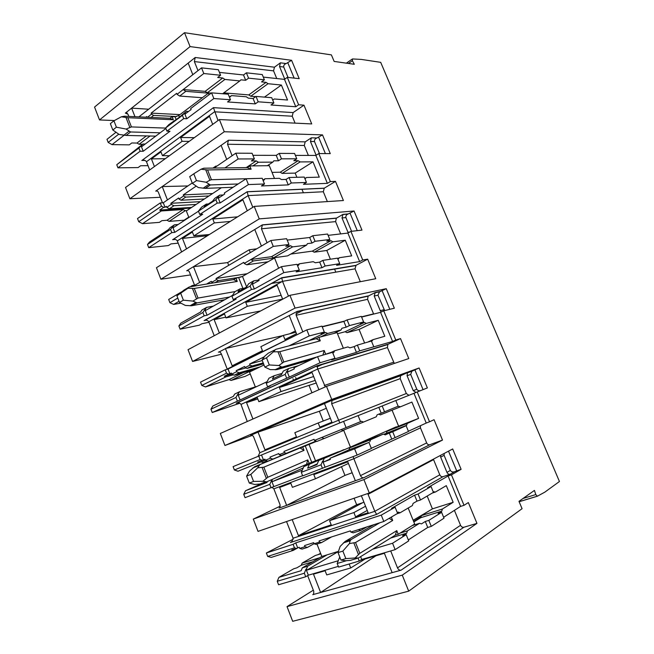 <?xml version="1.0" encoding="UTF-8"?>
<svg xmlns="http://www.w3.org/2000/svg" width="654" height="654" viewBox="0 0 654 654"><rect width="100%" height="100%" fill="white"/><g stroke="black" fill="none" stroke-linecap="round" stroke-linejoin="round"><path stroke-width="0.98" d="M408.701 591.159L402.267 575.136L476.954 523.372L468.338 502.55L464.029 505.321L451.448 474.861L461.111 469.31L452.682 448.963L369.297 493.002L363.918 479.603L442.496 440.085L434.068 419.704L429.531 421.789L417.219 391.967L427.373 387.912L419.116 367.989L331.733 399.439L326.485 386.359L408.775 358.555L400.518 338.592L395.768 340.023L383.718 310.83L394.337 308.197L386.252 288.684L295.06 308.091L289.935 295.322L375.748 278.718L367.671 259.172L362.708 259.965L350.912 231.377L361.973 230.118L354.051 210.997L259.246 218.886L254.243 206.411L343.407 200.525L335.486 181.379L330.335 181.567L318.776 153.567L330.27 153.625L322.504 134.887L224.265 131.74L219.376 119.551L311.729 123.925L303.963 105.171L298.633 104.779L287.302 77.352L299.205 78.668L291.594 60.307L190.085 46.589L184.502 32.7L331.398 54.895L334.145 61.427L354.313 64.288L352.383 60.708L352.481 58.942L361.294 59.408L380.693 62.343L559.448 481.507L544.782 492.176L537.359 496.214L535.781 494.579L534.449 490.402L518.99 501.34L522.08 508.689L408.701 591.159L292.681 621.3L287.032 606.634L313.331 590.178M280.288 506.106L253.302 519.096L258.036 531.383L369.297 493.002M326.485 386.359L220.316 433.471L224.943 445.488L252.272 435.384M293.515 380.187L292.943 378.748M289.935 295.322L188.033 349.694L192.57 361.458L221.428 354.198M254.243 206.411L156.445 267.715L160.884 279.225L190.559 274.925M219.376 119.551L125.527 187.469L129.876 198.742L160.328 197.279M184.502 32.7L94.552 107.068L99.514 119.944L114.393 120.549M219.425 72.39L243.509 74.973L245.675 80.295L248.561 78.161L246.378 72.823L243.509 74.973M246.378 72.823L262.262 74.581L264.404 79.804L261.543 81.897L266.064 82.347L248.773 94.912L250.752 96.236L255.722 96.637M263.292 77.098L284.49 79.371L295.772 106.741L298.633 104.779M287.302 77.352L284.49 79.371M116.011 132.247L106.986 139.335L108.172 142.417L112.022 144.624L124.129 135.231M201.53 67.869L218.354 69.725L220.586 75.259L203.803 73.518L201.53 67.869L138.877 116.878M291.594 60.307L286.19 63.569C284.359 64.141 283.534 65.294 283.73 67.035L288.022 77.425M294.153 78.104L287.899 62.997M190.085 46.589L99.514 119.944M197.99 70.632L194.361 61.574L195.211 57.495L125.372 113.101L127.301 113.199M284.76 79.175L279.536 66.512L280.411 62.825L274.443 67.198L273.576 70.869L276.74 78.537M224.265 131.74L129.876 198.742M295.085 123.14L292.24 116.216L293.131 112.586L213.449 107.648L218.011 120.54M303.963 105.171L293.131 112.586M273.887 102.956L271.737 97.699L256.008 96.432L258.191 101.803L273.887 102.956L270.993 104.992L295.772 106.741M258.191 101.803L255.281 103.888L227.535 101.934L230.486 99.768L228.238 94.192L211.569 92.852L213.858 98.541L230.486 99.768M183.709 118.627L182.409 115.341L165.675 127.931L166.95 131.168L183.709 118.627L186.742 118.775L213.858 98.541M166.95 131.168L169.999 131.266L143.21 151.254L141.092 145.826L138.901 148.066L116.764 164.718L117.965 167.833L138.108 167.579L140.61 165.74L148.008 165.666M117.965 167.833L140.136 151.238L143.21 151.254M146.978 117.246L146.7 116.551L145.875 117.197M147.485 117.27L151.532 114.131L153.625 115.423L151.025 117.434M179.973 114.589L151.131 113.117L151.532 114.131M151.131 113.117L176.637 93.309L177.046 94.348L179.695 96.056L202.323 97.724L178.738 115.521L175.027 116.764L172.116 116.625L173.343 119.739L127.841 117.712L121.309 116.804L124.481 116.208L169.901 118.3L173.343 119.739M203.803 73.518L177.046 94.348M118.75 134.16L108.172 142.417M150.068 136.007L139.122 144.281L136.956 143.054L131.765 142.973L129.296 144.861L112.022 144.624M139.122 144.281L142.556 144.33M266.064 82.347L268.034 83.72L281.375 85.036L264.486 97.111M272.693 100.046L274.296 98.983L287.547 100.029L281.375 85.036M264.404 79.804L248.561 78.161M220.586 75.259L217.676 77.483L222.736 77.99L205.135 91.347L207.31 92.754L211.283 93.072M245.675 80.295L240.901 79.821L239.838 80.924L224.911 79.445L222.736 77.99M128.83 116.412L127.98 114.213L125.372 113.101M188.172 63.095L192.816 74.687M134.961 116.69L131.618 108.131L148.671 109.218M145.18 160.5L142.098 160.434C143.97 159.854 145.425 160.287 146.48 161.726L149.692 169.983M154.418 166.566L151.426 158.889L165.274 158.701M189.219 141.37L182.09 141.321L162.437 155.644L160.966 151.892L151.426 158.889M182.09 141.321L180.586 137.512L194.336 137.667M212.705 124.383L209.484 116.33L180.586 137.512M116.764 164.718L142.973 144.019L141.526 145.499L141.918 146.512L165.895 128.495M140.136 151.238L138.901 148.066M141.526 145.499L141.092 145.826M165.675 127.931L168.936 124.546L179.351 117.295L186.374 111.327L184.984 112.782L185.393 113.837L191.091 109.553L190.69 108.572L211.569 92.852M186.742 118.775L184.51 113.142L184.984 112.782M182.409 115.341L184.51 113.142M229.243 96.678L230.322 96.767L231.442 95.598L246.272 96.767L248.357 98.157L253.098 98.525L255.281 103.888M256.008 96.432L253.098 98.525M183.128 89.549L205.135 91.347M183.161 89.614L185.81 91.339L179.695 96.056M202.323 97.724L208.381 93.154L185.81 91.339M248.773 94.912L223.791 92.868M176.605 116.543L153.625 115.423M146.365 135.918L136.956 143.054M268.034 83.72L250.752 96.236M274.296 98.983L272.783 100.054M224.911 79.445L207.31 92.754M222.622 93.743L239.838 80.924M162.437 155.644L169.386 155.734M145.196 144.052L142.973 144.019M174.258 121.129L173.514 121.096M188.565 111.45L186.374 111.327M231.442 95.598L229.906 96.735M402.267 575.136L287.032 606.634M390.7 550.946L397.501 567.893C398.36 569.634 399.553 570.394 401.074 570.174L312.767 594.666L313.658 594.012L313.773 591.33L307.658 575.61M476.954 523.372L463.874 527.247C462.443 527.492 461.34 526.838 460.547 525.285L454.407 510.365M464.029 505.321L460.604 506.392L443.633 517.273M431.28 526.388L444.009 518.197L441.605 512.335L428.828 520.388L431.28 526.388L427.732 527.467L408.317 539.918M395.13 549.646L408.717 540.899L406.191 534.653L392.555 543.245L395.13 549.646L361.744 559.472L360.624 556.652M346.595 560.682L337.178 563.478L338.608 567.108L359.218 561.05L361.744 559.472M338.322 566.372L308.345 575.201L305.982 569.135L304.347 573.231L277.263 581.275L278.596 584.741L305.72 576.771L308.345 575.201M451.448 474.861L448.072 475.998L460.604 506.392M395.098 507.185L397.607 513.398L383.816 521.483L381.257 515.123L395.098 507.185L391.533 508.354L414.587 495.16L417.007 501.111L420.506 499.967L418.078 494.007L414.587 495.16M418.078 494.007L431.051 486.56L427.602 487.712L448.072 475.998M461.111 469.31L454.914 471.559L450.246 474.232L443.044 476.668C441.646 476.962 440.559 476.341 439.782 474.82L433.381 459.157M314.067 543.687L307.396 547.414L302.091 549.098L299.687 548.395L299.246 547.267L296.491 548.428L294.464 547.831L293.098 544.324L266.358 552.982L293.229 539.207M293.098 544.324L295.755 542.877L381.257 515.123M456.664 470.823L448.521 451.154M363.918 479.603L253.302 519.096M375.936 555.777L320.632 592.483L313.479 574.147L325.103 570.729L326.738 574.915L350.724 567.95L349.162 564.01M392.138 572.651L384.397 553.292L360.289 560.38M318.441 554.535L320.771 553.774M320.566 553.259L318.424 554.502M277.263 581.275L278.923 577.351L293.769 568.759L296.802 567.844L301.249 565.26L312.735 561.77M319.618 557.748L302.181 563.086L301.249 565.26M302.181 563.086L315.31 555.499L320.779 553.807M305.72 576.771L304.347 573.231M338.192 560.764L306.955 570.1L306.513 568.972L305.982 569.135M339.761 556.987L337.178 563.478M359.218 561.05L358.081 558.197M372.6 549.229L392.555 543.245M406.191 534.653L402.586 535.74L406.698 533.157L390.634 538.046M406.698 533.157L407.45 530.868L419.574 523.29L421.438 523.903L425.296 521.475L427.732 527.467M428.828 520.388L425.296 521.475M441.605 512.335L438.123 513.423L441.769 511.126L420.743 517.706L413.835 521.966M433.144 491.677L435.433 492.021L446.298 485.636L453.157 502.297L442.398 509.016L441.769 511.126M299.687 548.395L304.985 546.703L304.543 545.575L313.658 542.656L314.108 543.793L319.536 542.06L321.441 542.64L316.013 544.365L314.108 543.793M383.816 521.483L350.863 532.07L350.405 530.901L319.087 540.923L319.536 542.06M297.668 547.774L295.755 542.877M266.358 552.982L267.69 556.423L271.23 557.404L293.278 550.374L291.766 549.932L296.491 548.428M294.464 547.831L267.69 556.423M367.761 493.533L374.807 511.33L376.671 514.387L290.384 542.542L291.962 541.537L293.098 538.217L286.526 521.557M450.246 474.232C448.832 474.526 447.737 473.913 446.952 472.376L440.657 457.13L440.461 455.413M440.657 457.13L444.091 455.307L450.353 470.455C451.554 472.016 453.075 472.384 454.914 471.559M444.091 455.307L444.156 453.467M420.506 499.967L433.439 492.388L431.051 486.56M397.297 512.638L398.196 512.115L400.134 512.761L412.372 505.567L413.099 503.4L417.007 501.111M361.36 495.74L368.145 512.703L355.596 516.84L353.896 512.556L329.575 520.666L331.235 524.876L298.461 535.683L292.191 519.603M365.316 558.9L350.724 567.95M338.445 551.363L321.825 556.464L302.303 567.86L301.167 570.68L278.923 577.351M302.303 567.86L307.601 566.258L306.513 568.972M338.396 551.51L306.955 570.1M327.041 554.862L307.601 566.258M442.398 509.016L421.405 515.614L420.743 517.706M421.405 515.614L432.408 508.869L427.176 496.059M421.045 516.758L413.581 521.352M419.574 523.29L412.29 525.538M407.45 530.868L400.084 533.116M435.433 492.021L432.319 493.042M432.408 508.869L453.157 502.297M350.863 532.07L353.258 532.846L360.771 530.459L358.384 529.675M367.033 526.838L360.771 530.459M413.14 520.265L430.381 510.112M307.396 547.414L304.985 546.703M331.586 536.926L321.441 542.64M298.42 547.537L293.278 550.374M400.134 512.761L396.921 513.799M354.076 498.258L356.667 504.749L298.461 535.683M356.667 504.749L362.627 502.73M363.877 502.051L329.575 520.666M353.896 512.556L365.561 506.245M367.246 510.455L355.596 516.84M160.255 202.944L137.504 218.542L138.722 221.698L142.515 223.676L161.301 210.956L159.674 210.073L163.688 207.343L161.505 206.157L160.255 202.944L163.279 202.781L192.243 182.973M235.816 153.183L252.101 153.257L254.39 158.914L238.138 158.963L235.816 153.183L214.062 168.053M252.926 155.309L276.233 155.35L278.449 160.794L281.449 158.84L279.225 153.388L276.233 155.35M279.225 153.388L294.578 153.453L296.769 158.799L293.793 160.712L298.167 160.688L280.214 172.206L282.16 173.408L295.183 173.106L312.988 161.832L300.096 161.922L298.167 160.688M295.371 155.39L315.857 155.431L327.376 183.365L330.335 181.567M318.776 153.567L315.857 155.431M322.504 134.887L316.961 137.978C315.122 138.583 314.304 139.776 314.5 141.55L319.471 153.576M232.121 155.701L227.527 144.24L228.434 140.234L155.726 191.107L157.344 191.042M316.135 155.251L310.454 141.46L311.378 137.822L305.189 141.869L304.282 145.482L308.369 155.415M259.246 218.886L160.884 279.225M335.486 181.379L324.261 188.18L247.187 191.728L248.136 195.603L252.82 207.302M306.456 182.441L304.249 177.071L289.06 177.512L291.292 182.997L306.456 182.441L303.448 184.305L327.376 183.365M291.292 182.997L288.267 184.902L261.437 185.949L264.51 183.978L262.213 178.289L246.092 178.755L248.43 184.575L264.51 183.978M248.43 184.575L220.161 202.92L217.872 197.156L218.362 196.838L218.788 197.909L224.723 194.025L224.322 193.02L246.092 178.755M217.218 203.092L215.877 199.732L198.44 211.144L199.748 214.455L217.218 203.092L220.161 202.92M199.748 214.455L202.707 214.242L174.798 232.358L172.64 226.807L170.547 229.391L147.493 244.473L148.72 247.653L168.372 245.569L170.972 243.901L178.19 243.149M148.72 247.653L171.806 232.628L174.798 232.358M327.36 201.579L323.321 191.753L324.261 188.18M325.39 153.6L318.678 137.381M304.968 178.828L306.489 177.512L319.291 177.136L312.988 161.832M296.769 158.799L281.449 158.84M254.39 158.914L251.349 160.941L256.254 160.917L246.215 167.596M278.449 160.794L273.83 160.819L272.824 162.118L258.387 162.225L256.254 160.917M221.395 187.731L191.647 207.416L169.37 208.798L166.77 207.383L171.283 204.326L170.874 203.296L178.632 198.031L179.041 199.069L183.651 195.947L185.711 197.107L181.093 200.222L179.041 199.069M212.599 193.543L183.243 194.908L183.651 195.947M183.243 194.908L196.241 186.088M238.138 158.963L224.943 167.898M166.77 207.383L166.369 206.353L165.021 207.269L163.279 202.781M165.021 207.269L163.688 207.343M161.505 206.157L138.722 221.698M186.848 210.588L185.254 210.694L169.133 221.371L167.007 220.267L161.939 220.651L159.372 222.368L142.515 223.676M186.218 218.82L186.913 218.763M169.133 221.371L184.076 220.218L188.753 217.161M162.478 202.822L158.415 192.39C157.745 190.976 156.862 190.543 155.766 191.082L155.726 191.107M221.101 145.36L226.725 159.396M212.967 168.07L215.836 166.1L216.073 166.68M167.44 199.928L162.225 186.562L187.878 185.957M175.264 239.454L172.779 239.658C174.7 238.996 176.204 239.413 177.316 240.901L181.608 251.937M186.529 248.855L182.458 238.408L207.506 235.71M230.273 221.436L214.34 222.916L193.886 235.89L192.382 232.064L182.458 238.408M214.34 222.916L212.803 219.016L237.606 216.834M247.286 210.768L242.896 199.797L212.803 219.016M147.493 244.473L149.57 241.964L168.519 229.546L169.966 227.764L174.471 224.804L172.64 226.807M171.806 232.628L170.547 229.391M198.464 211.209L173.49 227.543L173.089 226.513M198.44 211.144L201.538 207.212L206.312 204.081L204.35 206.574L212.583 201.187L214.798 198.342L219.687 195.137L218.362 196.838M215.877 199.732L217.872 197.156M262.965 180.144L264.012 180.112L265.066 178.738L279.405 178.313L281.457 179.564L286.035 179.425L288.267 184.902M289.06 177.512L286.035 179.425M303.391 192.775L301.927 189.21M272.023 172.378L280.214 172.206M300.096 161.922L282.16 173.408M296.883 177.283L295.183 173.106M306.489 177.512L304.854 178.534M258.387 162.225L252.861 165.887M267.347 165.707L272.824 162.118M190.567 208.127L159.674 210.073M196.135 204.449L173.874 205.757L169.37 208.798M173.874 205.757L171.283 204.326M200.353 201.653L170.874 203.296M204.367 198.996L181.093 200.222M208.945 195.963L185.711 197.107M185.254 210.694L183.12 209.558L161.301 210.956M183.12 209.558L167.007 220.267M215.836 166.1L216.956 166.075M193.886 235.89L209.403 234.524M178.141 224.502L174.471 224.804M208.34 203.966L206.312 204.081M223.3 194.957L219.687 195.137M265.066 178.738L262.949 180.103M192.611 286.092L192.374 285.479L190.845 286.378M181.559 291.864L168.683 299.458L169.917 302.679L173.662 304.429L179.041 301.29M192.374 285.479L195.309 285.013L270.895 240.492L286.624 238.702L288.962 244.49L285.798 246.313L290.531 245.724L271.451 256.695L273.544 257.815L287.621 255.869L306.554 245.119L292.616 246.885L290.531 245.724M287.188 240.108L309.677 237.5L311.942 243.059L315.056 241.293L312.784 235.718L309.677 237.5M312.784 235.718L327.589 234.034L329.829 239.495L326.738 241.22L330.949 240.697L312.326 251.136L314.222 252.199L326.796 250.466L345.263 240.231L332.845 241.8L330.949 240.697M328.136 235.358L347.879 233.069L359.643 261.592L362.708 259.965M350.912 231.377L347.879 233.069M354.051 210.997L347.961 214.071C346.35 214.774 345.664 215.943 345.909 217.586L351.574 231.303M267.053 242.757L261.445 228.786L262.409 224.853L186.725 270.772L187.927 270.601M348.239 232.873L342.001 217.946L342.974 214.373L336.344 218.215L335.6 221.616L340.66 233.911M295.06 308.091L192.57 361.458M367.671 259.172L356.029 265.328L281.711 277.746L282.528 281.326L288.455 296.107M339.728 263.652L337.472 258.158L322.839 260.382L325.128 265.998L339.728 263.652L336.606 265.328L359.643 261.592M325.128 265.998L321.972 267.707L296.123 271.892L299.319 270.135L296.965 264.306L281.416 266.668L283.811 272.62L299.319 270.135M283.811 272.62L254.341 288.994L252.003 283.1L252.509 282.814L252.951 283.91L259.131 280.443L258.722 279.413L281.416 266.668M251.488 289.493L250.122 286.051L231.949 296.237L233.282 299.622L251.488 289.493L254.341 288.994M233.282 299.622L236.151 299.091L207.081 315.244L204.874 309.571L202.895 312.506L178.885 325.954L180.136 329.199L199.266 325.202L201.972 323.714L208.994 322.258M180.136 329.199L204.179 315.817L207.081 315.244M360.321 281.702L355.032 268.843L356.029 265.328M357.28 230.658L350.086 213.278M337.946 259.303L339.377 257.725L351.697 255.861L345.263 240.231M329.829 239.495L315.056 241.293M311.942 243.059L307.494 243.615L306.554 245.119M288.962 244.49L273.274 246.411L270.895 240.492M212.705 282.904L211.267 281.326L207.016 283.803M211.683 282.381L216.49 279.585L218.51 280.607L215.264 282.495M247.106 273.732L216.073 278.522L216.49 279.585M216.073 278.522L243.762 262.352L244.195 263.439L246.746 264.805L268.001 261.78L242.471 276.389L235.98 278.203L237.263 281.457L194.287 288.43L187.902 288.267L189.366 286.918L233.584 279.577L237.263 281.457M273.274 246.411L244.195 263.439M195.546 285.626L195.309 285.013M177.79 298.069L169.917 302.679M180.864 303.145L173.662 304.429M194.532 285.136L189.505 272.219C188.802 270.748 187.87 270.266 186.725 270.772M254.774 229.489L261.42 246.076M228.728 265.328L227.633 262.565L249.19 249.803L250.31 252.616M199.65 282.454L193.486 266.668L227.649 262.606M205.806 320.256L204.604 320.435C206.411 319.904 207.817 320.354 208.806 321.776L214.234 335.715M219.36 332.976L214.152 319.634L225.744 317.182M282.651 299.115L247.302 306.309L226.014 317.885L224.486 313.969L214.152 319.634M247.302 306.309L245.732 302.328L281.13 295.322M282.683 299.189L277.059 285.152L245.732 302.328M303.579 310.021L295.878 313.985M178.885 325.954L180.864 323.109L200.59 312.032L201.963 310.004L206.664 307.364L204.874 309.571M204.179 315.817L202.895 312.506M232.513 295.363L205.757 310.364L205.348 309.309M231.949 296.237L234.876 291.741L239.846 288.945L237.999 291.798L246.574 286.992L248.659 283.722L253.752 280.86L252.509 282.814M250.122 286.051L252.003 283.1M297.456 265.516L298.469 265.361L299.45 263.775L313.282 261.682L315.285 262.777L319.7 262.107L321.972 267.707M322.839 260.382L319.7 262.107M335.829 272.154L334.513 268.925M290.801 254.063L312.326 251.136M332.845 241.8L314.222 252.199M330.384 259.237L326.796 250.466M339.377 257.725L337.677 258.649M250.809 259.507L271.451 256.695M292.616 246.885L273.544 257.815M241.056 277.067L218.51 280.607M250.834 259.573L253.384 260.954L246.746 264.805M274.574 258.019L253.384 260.954M249.19 249.803L256.777 248.806M226.014 317.885L260.668 310.936M213.359 306.097L206.664 307.364M281.849 281.694L271.23 283.525M244.531 288.136L239.846 288.945M258.951 280.002L253.752 280.86M299.45 263.775L297.243 265.001M278.653 268.222L274.557 258.028L268.001 261.78M225.205 369.837L200.533 382.132L201.8 385.419L205.479 386.923L225.834 376.917L224.257 376.246L228.614 374.104L226.505 373.197L225.205 369.837L228.05 369.06L306.816 329.869L321.94 326.125L324.335 332.044L321.04 333.654L325.594 332.485L308.982 340.587M322.242 326.861L343.873 321.474L346.187 327.163L349.424 325.594L347.102 319.896L343.873 321.474M347.102 319.896L361.327 316.373L363.608 321.948L360.403 323.493L364.45 322.447L345.108 331.742L346.972 332.673L359.079 329.444L378.233 320.297L366.305 323.403L364.45 322.447M361.605 317.067L380.579 312.342L392.588 341.47L395.768 340.023M383.718 310.83L380.579 312.342M386.252 288.684L379.549 291.823L377.963 295.191L384.658 310.593M302.81 331.864L296.148 315.269L297.169 311.418L219.09 351.966M381.331 311.983L380.236 310.642L374.202 296.017L375.233 292.51L368.104 296.172L367.573 299.319L373.647 314.067M331.733 399.439L224.943 445.488M400.518 338.592L388.46 344.086L317.026 365.758L317.713 369.028L325.316 386.882M373.728 346.645L371.423 341.028L357.378 345.108L359.716 350.846L392.588 341.47M359.716 350.846L356.438 352.359L331.603 359.839L334.938 358.294L332.526 352.326L317.582 356.667L320.035 362.766L334.938 358.294M320.035 362.766L289.313 377.064L286.918 371.039L287.449 370.785L287.899 371.905L294.341 368.872L293.924 367.818L317.582 356.667M286.566 377.906L285.169 374.39L266.219 383.277L267.584 386.743L289.313 377.064M267.584 386.743L270.364 385.876L240.092 399.97L237.827 394.174L235.955 397.477L210.964 409.208L212.239 412.519L239.854 403.232M212.239 412.519L240.092 399.97M296.229 378.936L295.657 377.489M394.313 363.444L387.413 347.536L387.822 344.544L388.46 344.086M389.825 309.317L382.14 290.736M227.29 369.273L229.088 368.545M371.627 341.527L372.976 339.679L384.797 336.262L378.233 320.297M363.608 321.948L349.424 325.594M346.187 327.163L341.903 328.267L341.036 329.984L327.638 333.475L325.594 332.485M324.335 332.044L309.252 335.927L306.816 329.869M264.028 364.981L255.256 369.24L234.263 375.183L231.753 374.104L236.642 371.701L236.225 370.622L244.629 366.477L245.054 367.564L250.065 365.104L252.052 365.987L247.04 368.439L245.054 367.564M262.279 360.55L249.632 364.016L250.065 365.104M249.632 364.016L264.38 356.749M309.252 335.927L289.109 345.827M231.753 374.104L231.336 373.033L229.873 373.753L228.05 369.06M229.873 373.753L228.614 374.104M226.505 373.197L201.8 385.419M251.283 371.17L248.479 371.971L231.066 380.44L229.006 379.606L205.479 386.923M231.066 380.44L245.193 376.361L250.237 373.916M250.286 374.047L249.526 374.26M304.453 331.047L227.216 369.06L221.265 353.773C220.537 352.261 219.581 351.713 218.387 352.146M289.215 315.522L296.507 333.728L284.931 339.5L283.305 335.404L260.864 346.694L262.45 350.707L232.17 365.807L225.417 348.508L282.847 335.633M295.395 330.949L289.747 333.777M247.261 421.511L240.983 404.409C240.092 403.052 238.8 402.578 237.108 402.987L236.895 403.036M252.926 418.993L246.542 402.627L257.79 398.956M315.187 380.407L281.007 391.566L258.853 401.679L257.284 397.681L246.542 402.627M281.007 391.566L279.397 387.495L313.634 376.532M318.915 389.719L312.015 372.478L279.397 387.495M210.964 409.208L212.844 406.011L233.372 396.34L234.672 394.06L239.56 391.746L237.827 394.174M237.271 400.861L235.955 397.477M267.077 381.699L238.743 395.016L238.318 393.937M266.219 383.277L268.966 378.192L274.149 375.739L272.416 378.977L281.359 374.775L283.305 371.071L288.61 368.562L287.449 370.785M285.169 374.39L286.918 371.039M332.739 352.858L333.712 352.571L334.627 350.757L347.912 346.914L349.874 347.863L354.108 346.628L356.438 352.359M357.378 345.108L354.108 346.628M337.489 333.761L345.108 331.742M366.305 323.403L346.972 332.673M364.621 343.007L359.079 329.444M372.976 339.679L367.769 342.091M327.638 333.475L320.501 336.949M333.965 333.409L341.036 329.984M231.81 374.129L224.257 376.246M260.104 366.886L239.151 372.788L234.263 375.183M239.151 372.788L236.642 371.701M245.896 367.932L236.225 370.622M263.578 363.828L247.04 368.439M263.202 362.896L252.052 365.987M233.355 374.799L225.834 376.917M243.329 372.617L229.006 379.606M248.479 371.971L247.326 371.488M237.557 364.327L235.669 364.85M283.305 335.404L295.902 332.224M290.196 338.134L288.349 338.617M258.853 401.679L316.234 383.015M311.974 392.801L309.007 385.361M257.186 386.351L239.56 391.746M282.095 373.36L274.149 375.739M298.6 365.611L288.61 368.562M334.627 350.757L329.264 353.274M377.472 347.413L377.039 347.822M324.09 363.608L317.035 366.878M258.763 456.1L233.086 466.621L234.385 469.981L237.999 471.232L259.18 462.68L257.635 462.125L262.172 460.285L260.104 459.533L258.763 456.1L343.587 421.389L358.09 415.592L360.542 421.658L346.08 427.593L343.587 421.389M358.106 415.625L378.829 407.344L381.2 413.156L384.56 411.799L382.189 405.971L378.829 407.344M382.189 405.971L395.801 400.526L398.139 406.224L400.485 406.788L411.897 402.079L418.609 418.38L407.303 423.424L406.608 425.313L383.792 434.289M395.817 400.559L413.966 393.299L426.236 423.048L429.531 421.789M417.219 391.967L413.966 393.299M419.116 367.989L411.873 371.227L410.687 374.415L416.811 389.253C417.767 390.61 419.05 391.059 420.677 390.585M339.818 422.934L331.652 403.763L331.979 400.559L332.739 399.986L250.899 435.229M416.058 392.449L413.246 390.659L407.082 375.731L407.426 372.829L408.161 372.289L400.559 375.756L400.215 378.65L406.33 393.504L408.938 395.31M353.062 456.623L360.477 475.621C361.31 477.314 362.463 477.992 363.926 477.665L279.07 508.093L279.806 507.553L280.026 504.667L273.863 488.84L272.056 487.402M442.496 440.085L429.882 444.695C428.501 445.022 427.43 444.434 426.661 442.921L420.465 427.871L420.383 425.738M408.39 431.248L426.236 423.048M395.09 437.624L408.48 431.468L406.126 425.729L392.702 431.754L395.09 437.624L371.3 448.284M357.133 455.078L371.39 448.521L368.93 442.415L354.615 448.832L357.133 455.078L325.103 467.201L322.651 461.029L323.207 460.817L323.665 461.961L330.384 459.386L329.951 458.307L354.615 448.832M322.463 468.403L321.032 464.798L301.29 472.335L302.688 475.883L325.103 467.201M302.622 475.703L273.838 486.601L271.524 480.674L269.767 484.361L243.746 494.293L245.054 497.678L273.838 486.601M423.064 389.637L414.857 369.804M258.052 456.394L259.802 452.715L253.719 437.101C252.967 435.539 251.978 434.935 250.744 435.286M406.126 425.729L402.774 427.029L406.608 425.313M398.139 406.224L384.56 411.799M360.534 421.642L361.474 421.25L363.469 422.083L376.295 416.778L377.096 414.84L381.2 413.156M316.364 441.188L267.797 461.168L265.336 460.269L270.429 458.217L269.996 457.113L278.759 453.574L279.193 454.677L284.408 452.576L286.354 453.312L281.138 455.405L279.193 454.677M346.08 427.593L314.476 440.436L314.026 439.292L283.967 451.464L284.408 452.576M265.336 460.269L264.911 459.173L263.39 459.787L261.526 454.996M263.39 459.787L262.172 460.285M260.104 459.533L234.385 469.981M267.045 460.898L263.022 462.517L261.142 461.879M324.458 403.551L331.913 422.182L319.863 427.152L318.196 422.966L294.831 432.703L296.458 436.815L264.952 449.813L258.052 432.139L319.348 411.26L326.346 408.276M352.154 472.76L344.952 475.401L286.64 505.379L279.642 487.443L290.817 483.241L292.42 487.336L315.465 478.761L313.822 474.6L347.781 461.838L355.351 480.739M243.746 494.293L245.52 490.745L260.521 484.156M271.116 487.827L269.767 484.361M272.628 479.227L271.524 480.674M302.262 470.161L272.465 481.581L272.039 480.477M301.29 472.335L303.848 466.629L331.251 454.53M321.032 464.798L322.651 461.029M368.93 442.415L348.901 449.854L329.951 458.307M369.78 441.818L370.614 439.766L383.334 434.101L385.247 434.885L389.302 433.071L391.689 438.924M392.702 431.754L389.302 433.071M400.485 406.788L380.424 414.873L378.756 414.162M392.073 410.181L398.605 426.155L418.609 418.38M407.303 423.424L387.078 431.272L398.605 426.155M387.078 431.272L386.342 433.152M363.469 422.083L342.794 430.397L340.947 429.662M272.89 459.124L270.429 458.217M316.062 441.066L286.354 453.312M314.476 440.436L316.928 441.417L324.139 438.515L321.686 437.526M396.332 426.784L350.454 447.107L343.751 430.414L324.139 438.515M265.295 460.171L259.18 462.68M323.239 421.012L319.348 411.26M318.196 422.966L330.344 418.258M348.435 463.457L315.465 478.761M344.952 475.401L341.478 466.686M267.372 481.54L266.889 482.538L245.52 490.745M303.26 467.937L272.465 481.581M336.557 452.478L303.848 466.629M350.454 447.107L324.286 458.315L323.207 460.817M324.286 458.315L318.76 460.449L316.945 464.61L307.633 468.174L309.244 464.544M383.334 434.101L362.7 442.088L349.776 447.818L348.901 449.854M330.237 459.026L323.665 461.961M370.614 439.766L349.776 447.818M317.264 463.882L307.633 468.174M343.849 449.666L318.76 460.449M165.74 128.094L131.429 126.925L126.075 129.059L130.604 131.969L160.156 132.803M172.116 116.625L169.901 118.3M126.075 129.059L116.396 127.187L112.823 130.007L119.159 134.454L126.132 135.427L155.709 136.146M116.396 127.187L113.927 120.802L121.309 116.804M113.927 120.802L110.362 123.639L112.823 130.007M208.381 93.154L209.027 94.765M191.647 207.416L186.316 210.94L188.883 217.48M203.786 168.201L247.302 167.579L251.128 169.222L207.563 169.942L201.04 169.222L203.786 168.201M251.128 169.222L249.795 165.92L247.302 167.579M249.795 165.92L269.309 165.683L274.492 178.46M254.856 178.477L211.455 179.736L209.869 180.218L206.206 182.262L210.253 184.951L238.13 183.97M192.399 183.382L189.725 176.613L193.788 173.8L196.47 180.594L192.399 183.382L198.342 187.575L205.168 188.368L233.094 187.265M196.47 180.594L206.206 182.262M193.788 173.8L201.04 169.222M235.17 291.57L198.039 298.069L192.889 301.102L197.075 302.892L229.554 297.022M189.366 286.918L183.962 290.106L176.907 295.788L187.902 288.267M235.98 278.203L233.584 279.577M192.889 301.102L183.382 300.186L179.482 302.45L185.36 305.434L191.434 305.761L224.747 299.72M180.798 293.499L183.382 300.186M179.482 302.45L176.907 295.788M221.379 300.333L221.788 301.38M255.256 369.24L249.493 372.036L255.33 386.915M275.669 349.375L316.193 338.682L320.288 340.824L279.757 351.705L273.413 351.836L275.669 349.375M320.288 340.824L318.89 337.366L316.193 338.682M318.89 337.366L337.023 332.608L343.358 348.23M323.558 354.934L331.292 352.326M322.896 355.122L324.188 350.511L283.836 361.981L278.841 365.521L281.58 366.992L282.642 366.943L316.888 356.994M264.862 367.107L262.058 359.994L266.497 357.82L269.317 364.948L264.862 367.107L270.257 369.633L277.092 369.592L311.451 359.561M274.517 350.078L268.361 353.119L264.886 356.038L262.058 359.994M269.317 364.948L278.841 365.521M266.497 357.82L273.413 351.836M325.586 353.978L324.188 350.511M307.789 459.901L309.138 463.31L306.53 464.315L307.789 459.901L267.788 477.273L262.867 481.279L266.66 481.851L306.53 464.315M338.388 451.775L309.138 463.31M316.659 441.311L302.679 446.976L304.028 450.369L263.856 467.177L257.651 467.839L259.949 464.585L300.096 448.015L304.028 450.369M259.949 464.585L254.692 466.694L249.501 471.093L246.607 476.096L250.842 474.42L257.651 467.839M254.692 466.694L293.139 450.769M302.679 446.976L300.096 448.015M262.867 481.279L253.556 481.426L249.313 483.077L254.676 484.451L261.363 483.886L266.374 481.965M250.842 474.42L253.556 481.426M249.313 483.077L246.607 476.096M338.028 552.589L342.868 551.109L345.835 558.606L340.971 560.061L338.028 552.589L340.113 546.474L345.124 541.422L373.99 524.614M389.179 518.336L392.694 520.486L355.547 542.518L349.416 543.588L350.135 540.776L351.116 539.542L379.86 522.742M395.294 535.168L396.782 530.631L359.831 553.317L355.114 557.968L358.441 558.001L395.294 535.168L398.245 534.261L414.677 524.05L408.178 508.035M340.971 560.061L345.745 560.748L350.348 560.38L357.166 558.377M345.835 558.606L355.114 557.968M342.868 551.109L349.416 543.588M398.245 534.261L396.782 530.631M392.694 520.486L391.321 517.077M316.961 544.071L321.825 556.464M195.211 57.495L274.443 67.198M280.411 62.825L286.19 63.569M352.383 60.708L348.418 63.454M213.449 107.648L141.828 160.516M279.536 66.512L283.73 67.035M194.361 61.574L273.576 70.869M292.24 116.216L214.512 111.801L146.48 161.726M463.874 527.247L401.074 570.174M313.528 594.184L312.767 594.666M376.671 514.387L443.044 476.668M290.384 542.542L291.3 542.052M537.204 496.263L519.153 501.724M535.781 494.579L523.094 498.438M460.547 525.285L397.501 567.893M439.782 474.82L374.807 511.33L293.098 538.217M450.353 470.455L446.952 472.376M367.989 494.334L433.537 459.648M228.434 140.234L305.189 141.869M311.378 137.822L316.961 137.978M247.187 191.728L172.623 239.716M310.454 141.46L314.5 141.55M227.527 144.24L304.282 145.482M323.321 191.753L248.136 195.603L177.316 240.901M262.409 224.853L336.565 218.068M342.974 214.373L348.361 213.907M281.711 277.746L204.081 320.607M349.677 232.072L347.912 232.268M342.001 217.946L345.909 217.586M261.445 228.786L335.6 221.616M355.032 268.843L282.528 281.326L208.806 321.776M297.169 311.418L368.586 295.837M375.233 292.51L380.407 291.398M317.026 365.758L236.217 403.248M322.152 326.648L344.797 321.024M361.523 316.863L373.565 313.879M383.963 309.726L380.236 310.642M374.202 296.017L377.963 295.191M296.148 315.269L367.573 299.319M387.413 347.536L317.713 369.028L240.983 404.409M393.479 362.275L324.31 385.484M332.739 399.986L401.278 375.224M408.161 372.289L413.124 370.499M429.882 444.695L363.926 477.665M406.33 393.504L338.306 420.367L259.802 452.715M416.811 389.253L413.246 390.659M407.082 375.731L410.687 374.415M331.652 403.763L400.215 378.65M420.465 427.871L353.724 458.781L273.863 488.84M426.661 442.921L360.477 475.621M175.027 116.764L176.188 119.682M127.841 117.712L131.429 126.925M129.786 127.301L125.985 117.516M123.892 135.198L128.887 131.315M126.132 135.427L130.604 131.969M178.738 115.521L179.417 117.23M210.433 184.951L205.348 188.36M203.124 188.221L208.814 184.395M205.74 169.819L209.869 180.218M211.455 179.736L207.563 169.942M238.726 277.77L242.936 288.414M194.287 288.43L198.039 298.069M196.478 298.731L192.497 288.496M190.028 305.753L195.472 302.63M192.202 305.671L197.075 302.892M242.471 276.389L246.632 286.893M282.642 366.943L277.092 369.592M274.958 369.788L281.163 366.829M278.007 351.885L282.34 362.798M283.836 361.981L279.757 351.705M305.255 445.914L311.688 462.19M263.856 467.177L267.788 477.273M266.309 478.262L262.14 467.536M259.262 484.295L265.189 482.014M252.91 467.921L258.796 465.558M309.031 444.377L315.465 460.637M351.116 539.542L345.124 541.422M343.424 542.869L350.135 540.776M350.348 560.38L357.117 558.369M353.879 543.033L358.425 554.502M359.831 553.317L355.547 542.518M346.375 63.16L352.073 59.195M125.617 112.938L127.056 113.003M144.967 160.418L142.098 160.434M537.106 496.263L519.137 501.7M155.766 191.082L157.295 191.017M324.147 188.254L247.187 191.81M247.187 191.785L172.779 239.658M342.745 214.528L347.961 214.071M262.18 225.017L336.344 218.215M355.645 265.598L281.67 277.975M281.678 277.893L204.604 320.435M374.734 292.861L379.549 291.823M296.663 311.786L368.104 296.172M387.822 344.544L316.945 366.077M316.953 365.938L237.108 402.978M407.426 372.829L411.873 371.227M331.979 400.559L400.559 375.756M205.168 188.368L210.253 184.951M191.434 305.761L196.396 302.925M275.718 369.788L281.58 367M259.36 484.295L265.238 482.031"/></g></svg>
